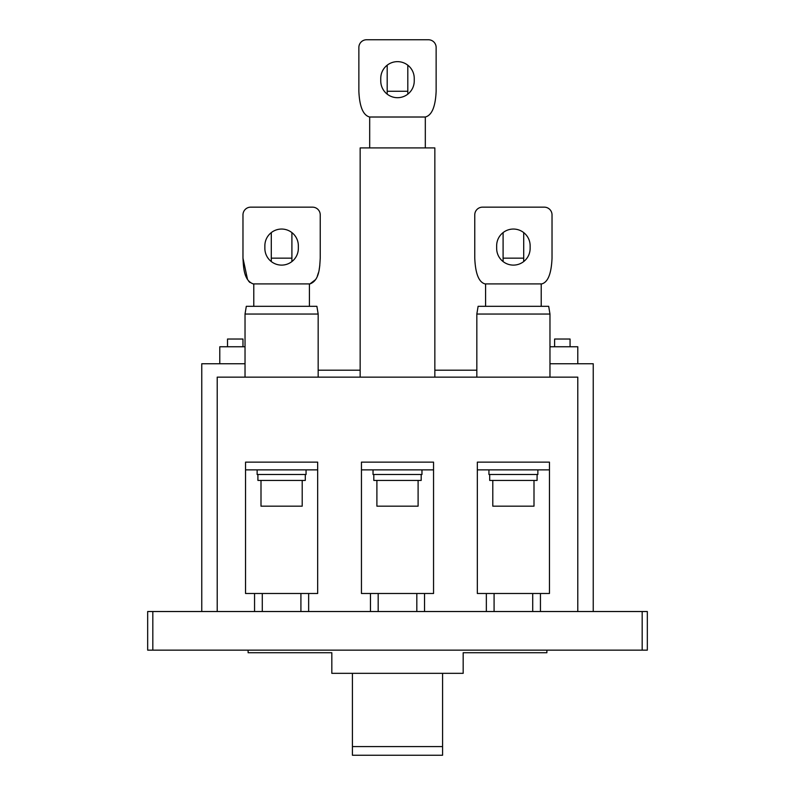 <?xml version="1.0" encoding="UTF-8"?>
<svg xmlns="http://www.w3.org/2000/svg" width="795" height="795" viewBox="0 0 795 795"><rect width="100%" height="100%" fill="white"/><g stroke="black" fill="none" stroke-linecap="round" stroke-linejoin="round"><path stroke-width="1.19" d="M549.971 314.045L548.689 306.314L478.113 306.314L476.831 314.045L549.971 314.045L549.971 377.148M485.586 283.914L485.586 306.314M541.216 283.914L541.216 306.314M539.239 283.914L485.069 283.914C478.858 282.275 475.42 273.689 474.764 258.156L474.764 214.889A7.731 7.731 0 0 1 482.495 207.157L544.307 207.157A7.731 7.731 0 0 1 552.028 214.889L552.028 258.156C551.372 273.689 547.944 282.275 541.733 283.914L539.239 283.914M476.831 314.045L476.831 377.148M530.136 248.368L530.136 245.794A16.745 16.745 0 0 0 513.401 229.049A16.745 16.745 0 0 0 496.656 245.794L496.656 248.368A16.745 16.745 0 0 0 513.401 265.113A16.745 16.745 0 0 0 530.136 248.368M434.845 377.148L434.845 147.92L360.155 147.92L360.155 377.148M425.315 147.92L425.315 117.014L369.685 117.014C363.156 115.345 359.549 106.759 358.863 91.266L358.863 47.481A7.731 7.731 0 0 1 366.594 39.75L428.406 39.75A7.731 7.731 0 0 1 436.137 47.481L436.137 91.266C435.451 106.759 431.844 115.345 425.315 117.014M369.685 147.92L369.685 117.014M380.755 78.387A16.745 16.745 0 0 1 397.5 61.642A16.745 16.745 0 0 1 414.245 78.387L414.245 80.961A16.745 16.745 0 0 1 397.5 97.696A16.745 16.745 0 0 1 380.755 80.961L380.755 78.387M387.195 94.158L387.195 91.266L407.805 91.266L407.805 94.158M407.805 91.266L407.805 65.19M387.195 65.19L387.195 91.266M318.169 314.045L245.029 314.045L246.311 306.314L316.887 306.314L318.169 314.045L318.169 377.148M309.414 283.914L309.414 306.314M253.784 283.914L253.784 306.314M245.029 314.045L245.029 377.148M255.761 283.914L309.931 283.914C319.53 280.466 319.689 267.001 320.236 258.156L320.236 214.889A7.731 7.731 0 0 0 312.505 207.157L250.693 207.157A7.731 7.731 0 0 0 242.972 214.889L242.972 258.156C243.508 267.05 243.707 280.516 253.267 283.914L255.761 283.914M249.878 282.473L248.537 281.033M247.563 279.592L242.972 258.156M319.809 265.51L319.183 269.475M318.417 272.755L317.374 275.974M315.675 279.532L309.931 283.914M264.864 248.368L264.864 245.794A16.745 16.745 0 0 1 281.599 229.049A16.745 16.745 0 0 1 298.344 245.794L298.344 248.368A16.745 16.745 0 0 1 281.599 265.113A16.745 16.745 0 0 1 264.864 248.368M291.904 232.597L291.904 258.156L271.294 258.156L271.294 261.565M271.294 232.597L271.294 258.156M291.904 261.565L291.904 258.156M503.096 261.565L503.096 258.156L523.706 258.156L523.706 261.565M503.096 232.597L503.096 258.156M523.706 232.597L523.706 258.156M554.612 346.759L554.612 339.028L570.065 339.028L570.065 346.759M549.971 346.759L577.786 346.759L577.786 363.752M227.519 346.759L227.519 339.028L242.972 339.028L242.972 346.759M219.788 363.752L219.788 346.759L245.029 346.759M257.908 474.506L257.908 480.428L305.3 480.428L305.3 474.506M257.133 469.865L257.133 474.506L306.065 474.506L306.065 469.865M260.998 480.428L260.998 506.177L302.209 506.177L302.209 480.428M308.649 593.487L245.546 593.487L245.546 462.134L245.546 469.865L317.662 469.865L317.662 462.134L245.546 462.134L317.662 462.134L317.662 593.487L308.649 593.487L308.649 611.524M373.809 474.506L373.809 480.428L421.191 480.428L421.191 474.506M373.034 469.865L373.034 474.506L421.966 474.506L421.966 469.865M376.9 480.428L376.9 506.177L418.1 506.177L418.1 480.428M424.54 593.487L361.447 593.487L361.447 462.134L361.447 469.865L433.553 469.865L433.553 462.134L361.447 462.134L433.553 462.134L433.553 593.487L424.54 593.487L424.54 611.524M489.7 474.506L489.7 480.428L537.092 480.428L537.092 474.506M488.935 469.865L488.935 474.506L537.867 474.506L537.867 469.865M492.791 480.428L492.791 506.177L534.002 506.177L534.002 480.428M540.441 593.487L477.338 593.487L477.338 462.134L477.338 469.865L549.454 469.865L549.454 462.134L477.338 462.134L549.454 462.134L549.454 593.487L540.441 593.487L540.441 611.524M217.214 611.524L217.214 377.148L577.786 377.148L577.786 611.524M254.559 593.487L254.559 611.524M370.46 593.487L370.46 611.524M486.351 593.487L486.351 611.524M201.761 611.524L201.761 363.752L245.029 363.752M549.971 363.752L593.239 363.752L593.239 611.524M546.881 650.151L546.881 652.725L463.177 652.725L463.177 673.335L331.823 673.335L331.823 652.725L248.12 652.725L248.12 650.151M642.181 650.151L642.181 611.524L647.329 611.524L647.329 650.151L147.671 650.151L147.671 611.524L152.819 611.524L152.819 650.151M642.181 611.524L152.819 611.524M352.423 746.584L352.423 755.25L442.577 755.25L442.577 746.584L352.423 746.584L352.423 673.335M442.577 673.335L442.577 746.584M318.169 370.192L360.155 370.192M434.845 370.192L476.831 370.192M532.72 593.487L532.72 611.524M494.083 593.487L494.083 611.524M416.819 593.487L416.819 611.524M378.182 593.487L378.182 611.524M300.917 593.487L300.917 611.524M262.28 593.487L262.28 611.524"/></g></svg>
